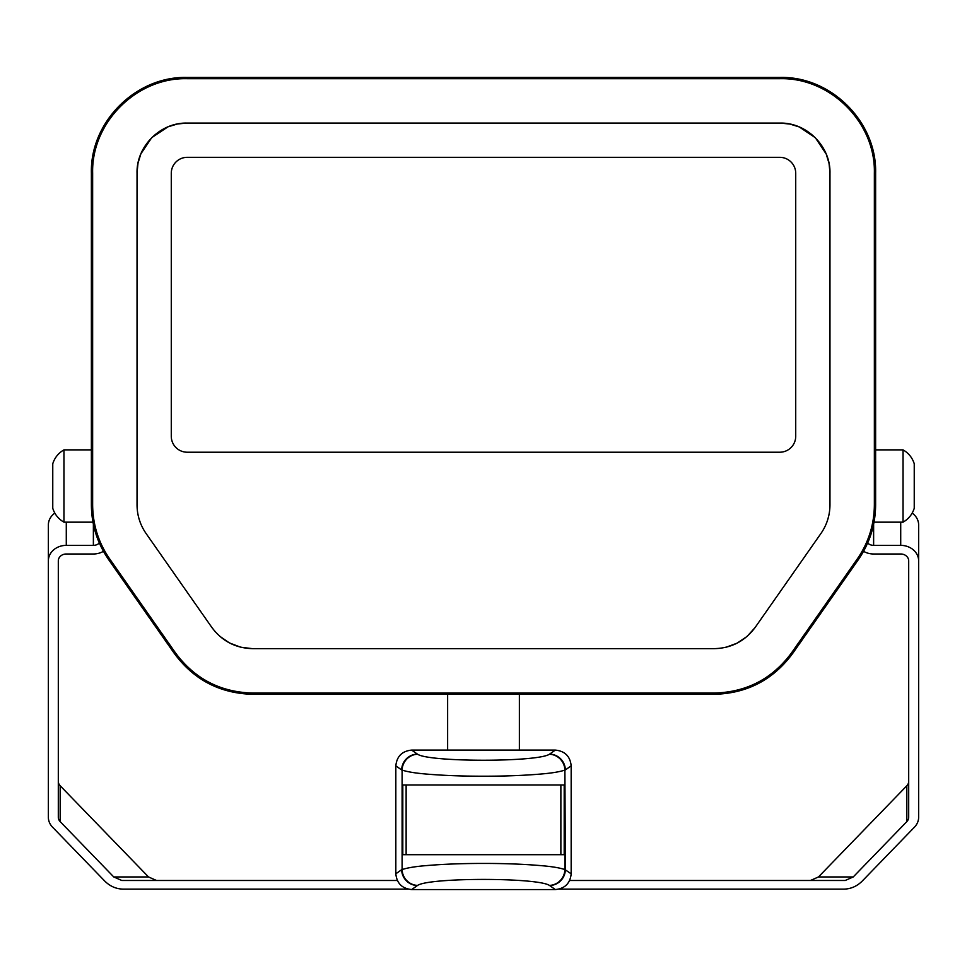<?xml version="1.0" encoding="UTF-8"?>
<svg xmlns="http://www.w3.org/2000/svg" width="967" height="967" viewBox="0 0 967 967"><rect width="100%" height="100%" fill="white"/><g stroke="black" fill="none" stroke-linecap="round" stroke-linejoin="round"><path stroke-width="1.45" d="M417.599 885.397L411.676 889.555L555.324 889.555L411.676 889.555C402.091 888.588 396.808 883.342 395.829 873.817L395.829 765.828C396.808 756.315 402.091 751.069 411.676 750.09L555.324 750.09C564.909 751.069 570.192 756.315 571.171 765.828L571.171 873.817L564.897 869.563C559.99 867.907 552.52 866.637 542.511 865.767C524.585 864.16 504.436 863.386 482.037 863.434C461.44 863.458 442.789 864.184 426.06 865.622C415.302 866.505 407.325 867.822 402.103 869.563L402.103 770.083C407.276 771.811 415.266 773.129 426.06 774.035C442.765 775.461 461.416 776.187 482.037 776.211C504.448 776.259 524.61 775.486 542.511 773.89C552.556 772.996 560.026 771.726 564.897 770.083L564.897 869.563A15.943 15.399 -63.9 0 1 549.401 885.397C537.41 877.42 429.59 877.42 417.599 885.397A15.943 15.399 -116.1 0 1 402.103 869.563L402.103 770.083A15.943 15.399 116.1 0 1 417.599 754.248L411.676 750.09L555.324 750.09L549.401 754.248C537.41 762.238 429.59 762.238 417.599 754.248M402.804 784.962L564.196 784.962L564.196 854.695L402.804 854.695L402.804 784.962M406.128 854.695L406.128 784.962M417.369 885.53A15.943 15.617 54.7 0 1 401.643 869.696L395.829 873.817L395.829 765.828L401.643 769.95A15.943 15.617 -54.7 0 1 417.369 754.115M549.631 754.115A15.943 15.617 54.7 0 1 565.357 769.95L571.171 765.828L571.171 873.817C570.192 883.342 564.909 888.588 555.324 889.555L549.631 885.53A15.943 15.617 -54.7 0 0 565.357 869.696L564.897 770.083A15.943 15.399 63.9 0 0 549.401 754.248M560.872 854.695L560.872 784.962M795.72 173.274L795.72 436.274A15.943 15.943 0 0 1 779.777 452.218L187.223 452.218A15.943 15.943 0 0 1 171.28 436.274L171.28 173.274A15.943 15.943 0 0 1 187.223 157.331L779.777 157.331A15.943 15.943 0 0 1 795.72 173.274A15.943 15.943 0 0 0 779.777 157.331L187.223 157.331A15.943 15.943 0 0 0 171.28 173.274L171.28 436.274A15.943 15.943 0 0 0 187.223 452.218L779.777 452.218A15.943 15.943 0 0 0 795.72 436.274L795.72 173.274M903.045 449.873C908.569 453.052 912.304 457.681 914.238 463.737L914.238 508.304C912.304 514.371 908.569 518.989 903.045 522.168L903.045 449.873L875.618 449.873M63.955 522.168C58.431 518.989 54.696 514.371 52.762 508.304L52.762 463.737C54.696 457.681 58.431 453.052 63.955 449.873L63.955 522.168L92.977 522.168M874.361 173.081L874.361 504.822C874.216 524.622 868.535 542.668 857.294 558.962L791.586 652.798C772.367 678.798 746.597 692.215 714.275 693.049L252.725 693.049C220.403 692.215 194.633 678.798 175.414 652.798L109.706 558.962C98.465 542.668 92.784 524.622 92.639 504.822L92.639 173.081C91.345 122.64 136.589 77.396 187.03 78.69L779.97 78.69C830.411 77.396 875.655 122.64 874.361 173.081M779.97 123.087C806.683 122.398 830.653 146.368 829.964 173.081L829.964 504.822C829.891 515.314 826.882 524.876 820.923 533.506L755.227 627.341C745.037 641.109 731.39 648.204 714.275 648.652L252.725 648.652C235.61 648.204 221.963 641.109 211.773 627.341L146.077 533.506C140.118 524.863 137.109 515.314 137.036 504.822L137.036 173.081C136.347 146.368 160.317 122.398 187.03 123.087L779.97 123.087M875.618 504.822C875.473 524.888 869.708 543.176 858.321 559.688L792.614 653.523C773.129 679.861 747.02 693.448 714.275 694.306L252.725 694.306C219.98 693.448 193.871 679.861 174.386 653.523L108.679 559.688C97.292 543.164 91.527 524.888 91.381 504.822L91.381 173.081C90.064 121.975 135.924 76.115 187.03 77.445L779.97 77.445C831.076 76.115 876.936 121.975 875.618 173.081L875.618 504.822M780.248 123.087L789.725 124.042M790.015 124.102L799.105 126.895M799.274 126.955L815.326 137.725M815.447 137.858L826.156 153.946M826.277 154.224L829.009 163.326M829.094 163.761L829.964 172.803M137.036 172.803L137.991 163.326M138.051 163.036L140.831 153.946M140.904 153.777L151.674 137.725M151.807 137.604L167.895 126.895M168.173 126.774L177.275 124.042M177.698 123.957L186.752 123.087M140.566 523.28L139.357 519.871M252.375 648.652L240.856 647.225M240.3 647.08L229.65 643.007M229.143 642.741L219.763 636.25M215.484 632.007L211.991 627.631M755.022 627.631L747.249 636.238M746.814 636.612L737.35 643.007M736.854 643.26L726.157 647.225M720.21 648.301L714.637 648.652M828.707 515.979L827.655 519.859M99.347 543.031A7.966 6.902 0 0 1 93.376 545.364L66.288 545.364A17.938 15.532 180 0 0 48.35 560.896L48.35 817.188A17.938 15.532 180 0 0 52.544 827.172L104.859 881.167C110.057 886.28 116.088 888.927 122.942 889.12L407.917 889.12M559.083 889.12L844.058 889.12C850.912 888.927 856.943 886.28 862.141 881.167L914.456 827.172A17.938 15.532 180 0 0 918.65 817.188L918.65 560.896A17.938 15.532 180 0 0 900.712 545.364L873.624 545.364A7.966 6.902 0 0 1 867.653 543.031M912.183 513.09A17.938 15.532 0 0 1 918.65 525.033L918.65 560.896M863.555 551.311A17.938 15.532 180 0 0 873.624 553.994L900.712 553.994A7.966 6.902 0 0 1 908.69 560.896L908.69 817.188A7.966 6.902 0 0 1 906.828 821.624L853.22 876.96L845.182 880.49L569.696 880.49M397.304 880.49L121.818 880.49L113.78 876.96L60.172 821.624A7.966 6.902 0 0 1 58.31 817.188L58.31 560.896A7.966 6.902 0 0 1 66.288 553.994L93.376 553.994A17.938 15.532 180 0 0 103.445 551.311M48.35 560.896L48.35 525.033A17.938 15.532 0 0 1 54.817 513.09M113.78 876.96L148.531 876.96L156.569 880.49M58.31 781.324A7.966 6.902 180 0 0 60.172 785.76L60.172 821.624M906.828 821.624L906.828 785.76A7.966 6.902 180 0 0 908.69 781.324M810.431 880.49L818.469 876.96L853.22 876.96M148.531 876.96L60.172 785.76M906.828 785.76L818.469 876.96M900.712 545.364L900.712 522.168M66.288 522.168L66.288 545.364M93.376 545.364L93.376 524.247M873.624 524.247L873.624 545.364M519.364 750.09L519.364 694.306M447.636 750.09L447.636 694.306M903.045 522.168L874.023 522.168M63.955 449.873L91.381 449.873"/></g></svg>
